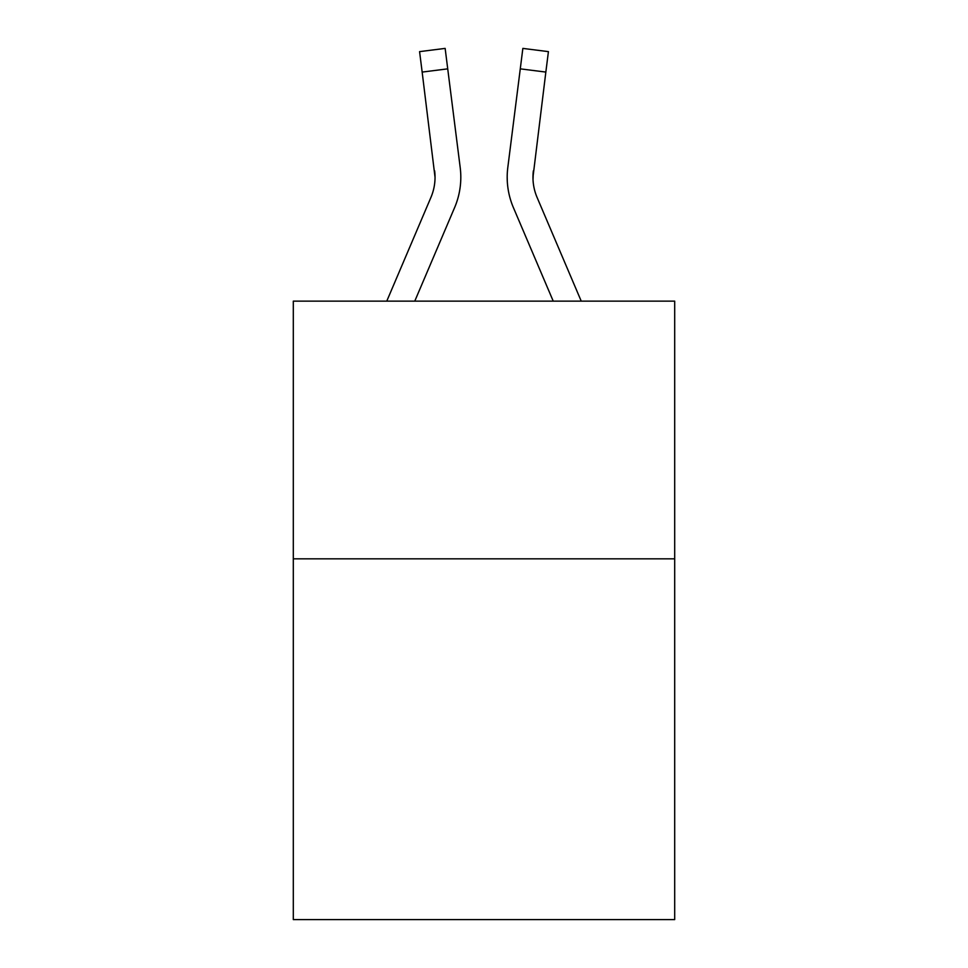 <?xml version="1.0" encoding="UTF-8"?>
<svg xmlns="http://www.w3.org/2000/svg" width="968" height="968" viewBox="0 0 968 968"><rect width="100%" height="100%" fill="white"/><g stroke="black" fill="none" stroke-linecap="round" stroke-linejoin="round"><path stroke-width="1.45" d="M674.696 558.839L674.696 919.6L293.304 919.6L293.304 301.145L674.696 301.145L674.696 558.839L293.304 558.839M414.764 301.145L454.633 207.527A77.307 77.307 0 0 0 460.199 167.549L447.724 68.849L422.157 72.08L419.58 51.631L445.147 48.4L447.724 68.849M386.764 301.145L430.917 197.436A51.534 51.534 0 0 0 435.043 177.338L422.157 72.08M460.804 177.204L460.804 177.846M459.812 164.463L460.199 167.549M581.236 301.145L537.083 197.436A51.534 51.534 0 0 1 532.957 177.338L545.843 72.08L520.276 68.849L522.853 48.4L548.42 51.631L545.843 72.08M553.236 301.145L513.367 207.527A77.307 77.307 0 0 1 507.801 167.549L520.276 68.849M533.017 179.758L532.957 177.338A51.534 51.534 0 0 0 537.083 197.436A51.534 51.534 0 0 1 532.957 177.338A51.534 51.534 0 0 0 537.083 197.436A51.534 51.534 0 0 1 532.957 177.338A51.534 51.534 0 0 0 537.083 197.436A51.534 51.534 0 0 1 532.957 177.338A51.534 51.534 0 0 0 537.083 197.436A51.534 51.534 0 0 1 533.368 170.779L533.017 179.758M430.917 197.436A51.534 51.534 0 0 0 435.043 177.338A51.534 51.534 0 0 1 430.917 197.436A51.534 51.534 0 0 0 435.043 177.338A51.534 51.534 0 0 1 430.917 197.436A51.534 51.534 0 0 0 435.043 177.338A51.534 51.534 0 0 1 430.917 197.436A51.534 51.534 0 0 0 435.043 177.338L434.632 170.779A51.534 51.534 0 0 1 430.917 197.436M507.28 181.016L507.196 177.204M507.801 167.549L508.188 164.463"/></g></svg>

